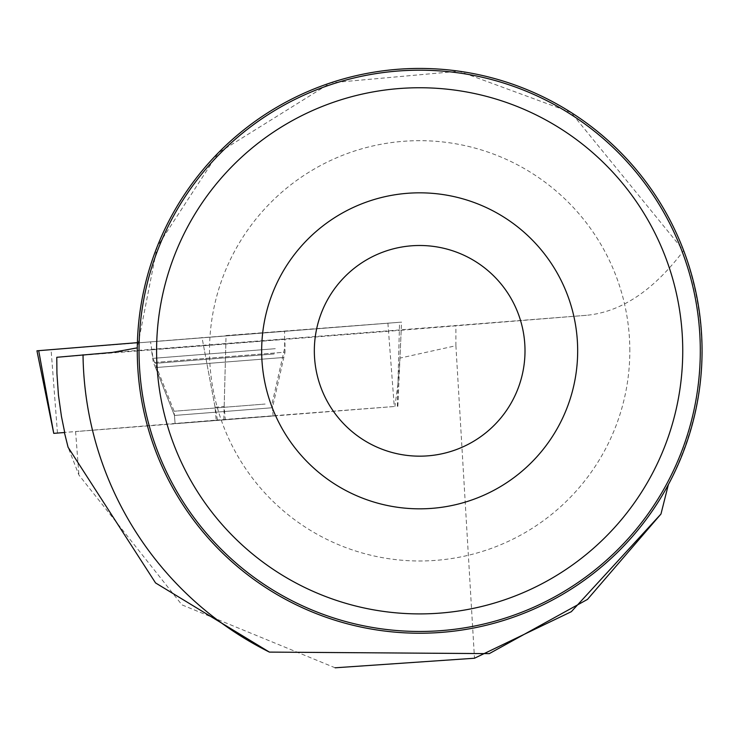 <?xml version="1.0" encoding="UTF-8"?>
<svg xmlns="http://www.w3.org/2000/svg" width="739" height="739" viewBox="0 0 739 739"><rect width="100%" height="100%" fill="white"/><g stroke="black" fill="none" stroke-linecap="round" stroke-linejoin="round"><path stroke-width="0.55" stroke-dasharray="3.69 2.77" d="M182.099 423.161L273.107 415.965L182.099 423.161M64.413 432.518L54.196 433.322M223.834 419.576L226.051 335.524L399.559 322.278L38.696 350.665L401.545 322.13L38.696 350.683M160.114 341.03L284.552 331.201L160.114 341.03M683.658 250.586C712.248 330.776 707.158 408.769 668.379 484.553A282.381 282.381 0 0 1 137.297 347.857L157.176 246.706L218.365 152.788L330.666 82.833L459.058 71.203L571.053 112.448L683.658 250.586C653.516 290.519 621.111 312.089 586.47 315.304L399.346 330.388L397.924 384.123L399.965 358.101L455.898 345.732L455.898 325.954M56.783 357.297L399.346 330.388M401.185 330.25L399.965 358.101M335.127 667.797L181.933 604.853L78.916 475.029L68.08 447.261M203.484 345.399L215.086 407.244L216.157 420.131L64.404 432.454L75.59 431.585L78.916 475.029M700.295 350.831A280.626 280.626 0 0 0 279.351 107.792A280.626 280.626 0 0 0 279.351 593.86A280.626 280.626 0 0 0 700.295 350.831M525.004 350.831A105.335 105.335 0 0 0 366.997 259.611A105.335 105.335 0 0 0 366.997 442.051A105.335 105.335 0 0 0 525.004 350.831M629.822 350.831A210.153 210.153 0 0 0 314.592 168.834A210.153 210.153 0 0 0 314.592 532.828A210.153 210.153 0 0 0 629.822 350.831M175.097 423.632L273.107 415.928L175.097 423.632L174.45 415.447L155.541 367.56L283.647 357.482L155.541 367.56L174.45 415.447L272.46 407.734L174.45 415.447M216.157 420.131L394.931 406.459L75.59 431.585M397.924 384.123L394.931 406.459M215.086 407.244L224.176 406.524L225.247 419.419M284.912 339.266L151.449 349.769L284.912 339.266L285.023 352.189L153.352 362.544L285.023 352.189L272.46 407.734L273.107 415.928M455.898 345.732L474.484 658.237M57.457 433.072L51.083 349.713M387.901 323.22L394.275 406.57M217.497 420.066L201.987 337.418M397.342 406.321L399.559 322.278M275.287 348.688L153.028 358.35L275.287 348.688M274.169 353.963L155.208 363.357L274.169 353.963M265.125 404.048L174.118 411.244L265.125 404.048M112.245 352.429L586.47 315.304M225.838 343.635L224.176 406.524M397.868 406.284L401.545 322.13M273.107 415.965L272.128 403.531L284.691 347.995L284.552 331.201M175.097 423.678L174.118 411.244L153.028 358.35L150.544 341.741M155.541 367.56L153.352 362.544L151.449 349.769"/><path stroke-width="1.11" d="M38.696 350.665L137.399 342.656L36.95 350.813L38.696 350.665L53.744 433.359L64.413 432.518L68.08 447.261L155.55 582.932L269.402 652.103L489.264 653.636L587.459 599.421L660.971 514.021L668.379 484.553M64.709 432.426L61.466 416.528L58.446 395.106L56.931 373.528L56.783 357.297L112.245 352.429L137.297 347.857M269.402 652.103A336.67 336.67 0 0 1 83.027 354.794M137.278 350.831A282.381 282.381 0 0 1 560.864 106.277A282.381 282.381 0 0 1 560.864 595.385A282.381 282.381 0 0 1 137.278 350.831M660.971 514.021L571.339 611.68L474.484 658.237L335.127 667.797M577.667 350.831A157.998 157.998 0 0 0 340.67 213.996A157.998 157.998 0 0 0 340.67 487.666A157.998 157.998 0 0 0 577.667 350.831M682.744 350.831A263.075 263.075 0 0 0 288.127 122.997A263.075 263.075 0 0 0 288.127 578.655A263.075 263.075 0 0 0 682.744 350.831M700.295 350.831A280.626 280.626 0 0 0 279.351 107.792A280.626 280.626 0 0 0 279.351 593.86A280.626 280.626 0 0 0 700.295 350.831M525.004 350.831A105.335 105.335 0 0 0 366.997 259.611A105.335 105.335 0 0 0 366.997 442.051A105.335 105.335 0 0 0 525.004 350.831M53.744 433.359L36.95 350.813"/></g></svg>
